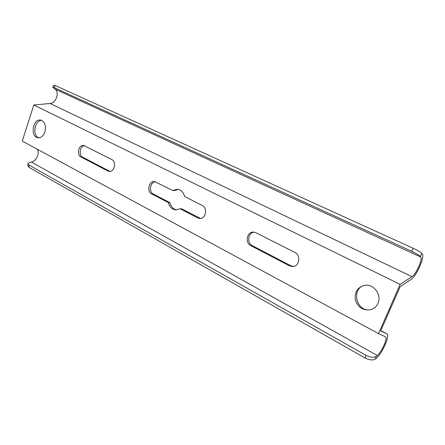 <?xml version="1.0" encoding="UTF-8"?>
<svg xmlns="http://www.w3.org/2000/svg" width="445" height="445" viewBox="0 0 445 445"><rect width="100%" height="100%" fill="white"/><g stroke="black" fill="none" stroke-linecap="round" stroke-linejoin="round"><path stroke-width="0.67" d="M155.4 181.738C150.171 181.899 148.53 191.873 153.369 194.053L151.706 193.903C146.438 191.511 148.969 180.581 154.582 181.554L172.71 190.466L177.488 189.264C181.104 189.859 183.485 192.273 184.631 196.518L202.369 205.523C208.015 207.999 205.718 219.14 199.71 218.484L197.719 217.933L180.119 208.744L175.736 209.901C171.937 209.4 169.456 206.958 168.293 202.564L169.934 202.692C170.952 206.686 173.161 209.089 176.554 209.907M151.706 193.903L168.293 202.564M294.868 252.471C301.137 255.246 299.424 266.499 292.738 266.555L289.445 265.843L250.808 245.662C244.75 242.887 246.969 231.578 253.489 232.073L255.903 232.691L294.868 252.471M107.913 171.03L109.147 171.42C114.298 172.399 116.768 161.713 111.867 159.588L83.671 145.448C78.771 144.347 76.24 154.821 80.884 156.913L107.913 171.03L110.021 171.42M44.956 131.881C46.319 125.701 44.928 121.785 40.768 120.133C32.88 118.225 29.854 136.849 37.892 137.75C41.029 137.967 43.382 136.014 44.956 131.881M378.517 333.6L400.133 284.383L411.964 276.651C416.081 274.292 422.861 259.168 420.736 257.026L420.33 256.476C419.045 255.146 416.136 253.411 411.608 251.258L413.194 248.282C417.727 250.424 420.631 252.165 421.905 253.511L422.311 254.067C425.031 256.921 416.264 276.445 410.913 279.555L400.161 286.647L380.725 330.874L386.944 333.867C390.382 334.946 382.227 353.541 376.342 358.147L375.335 358.998C372.86 360.5 369.445 360.166 365.1 357.997L365.996 355.327C370.357 357.491 373.778 357.83 376.253 356.334L377.26 355.488C381.782 351.973 388.079 337.616 385.431 336.798L378.517 333.6L22.25 141.126L33.792 104.998L400.133 284.383M377.961 303.351C376.359 306.8 373.755 308.969 370.162 309.853C362.72 310.577 357.78 307.206 355.327 299.735C354.459 292.003 357.585 287.197 364.716 285.312C373.661 283.621 382.066 294.885 377.961 303.351M180.119 208.744L181.738 208.85L200.506 218.451M178.295 189.398L174.34 190.632L172.71 190.466M153.369 194.053L169.934 202.692M293.427 266.466L290.846 265.754L252.298 245.651C246.613 243.048 248.115 232.507 254.229 232.145M84.528 145.71C79.983 145.938 78.442 155.294 82.636 157.163L109.637 171.247M41.646 120.4C34.638 120.094 32.101 135.692 38.798 137.805M370.752 309.709C356 312.679 350.538 287.52 365.323 285.245M33.792 104.998L50.101 103.479C56.026 103.273 59.819 92.132 54.969 89.1L52.638 87.17L54.207 87.637L411.608 251.258M52.644 87.153L53.812 85.106L55.386 85.568L413.194 248.282M37.041 149.119C40.228 152.674 36.468 161.185 31.361 162.002L30.06 162.275L27.952 163.632L29.136 165.134L28.942 167.287L365.1 357.997M28.942 167.287L27.757 165.779L27.946 163.693M29.136 165.134L365.996 355.327M50.101 103.479L411.964 276.651M54.969 89.1L420.736 257.026M55.386 85.568L54.207 87.637M386.944 333.867L380.848 330.596L386.928 333.856M31.361 162.002L377.26 355.488M376.253 356.334L375.335 358.998M421.905 253.511L420.33 256.476M82.636 157.163L80.884 156.913M290.846 265.754L289.445 265.843M252.298 245.651L250.808 245.662M199.304 218.011L197.719 217.933"/></g></svg>
